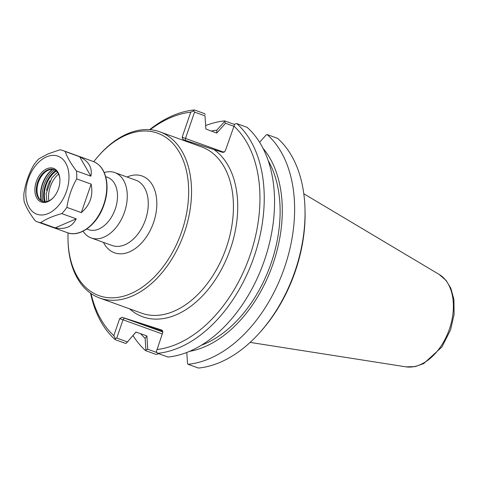 <?xml version="1.0" encoding="UTF-8"?>
<svg xmlns="http://www.w3.org/2000/svg" width="478" height="478" viewBox="0 0 478 478"><rect width="100%" height="100%" fill="white"/><g stroke="black" fill="none" stroke-linecap="round" stroke-linejoin="round"><path stroke-width="0.72" d="M46.545 190.286A25.812 16.76 109.9 0 1 47.77 185.96A25.812 16.76 109.9 0 1 49.999 180.732M86.763 229.004L88.591 229.661A27.838 18.074 -70.1 0 0 115.049 209.621A27.838 18.074 -70.1 0 0 107.502 177.302L105.668 176.639M48.852 200.874A21.755 14.125 109.9 0 1 50.28 186.767A21.755 14.125 109.9 0 1 58.531 174.064M236.759 123.587L247.078 127.315A126.252 81.983 -70.1 0 1 264.388 260.468A126.252 81.983 -70.1 0 1 167.981 357.042L157.662 353.32A126.252 81.983 -70.1 0 0 254.069 256.74A126.252 81.983 -70.1 0 0 236.759 123.587L234.728 124.065L225.234 151.078L222.808 152.422L183.211 139.69L182.136 137.222L190.758 112.181L193.68 110.866L194.558 112.085L205.002 115.855L205.875 129.018L205.002 115.855M68.019 240.428L68.055 241.557A88.376 57.384 -70.1 0 0 99.747 298.057A88.376 57.384 -70.1 0 0 183.737 234.423A88.376 57.384 -70.1 0 0 159.777 131.814A88.376 57.384 -70.1 0 0 99.299 155.027L98.552 155.876A86.357 56.075 109.9 0 1 184.855 164.97A86.357 56.075 109.9 0 1 140.221 288.575A86.357 56.075 109.9 0 1 68.019 240.428A86.357 56.075 109.9 0 1 68.055 232.906M93.772 161.689A86.357 56.075 109.9 0 1 98.552 155.876M83.035 231.215A34.745 22.562 -70.1 0 0 91.19 237.948A34.745 22.562 -70.1 0 0 124.208 212.931A34.745 22.562 -70.1 0 0 114.792 172.588A34.745 22.562 -70.1 0 0 104.216 172.564M259.578 142.271L266.198 134.921L267.136 134.557L277.581 138.327A126.252 81.983 109.9 0 1 304.976 208.336A126.252 81.983 109.9 0 1 260.337 331.953A126.252 81.983 109.9 0 1 198.478 368.054L188.039 364.284L187.513 363.423L186.796 352.483M268.14 160.518A112.061 72.764 109.9 0 1 270.243 265.66A112.061 72.764 109.9 0 1 201.447 345.206M262.948 148.228A115.174 74.789 109.9 0 1 272.143 266.348A115.174 74.789 109.9 0 1 189.605 351.342M205.875 129.018L216.743 133.081L225.526 123.264L233.784 126.246M157.113 352.639L147.72 349.245L146.889 335.956L135.979 332.019L126.497 343.031L135.937 332.138M185.368 140.383L185.506 138.375L194.558 112.085M225.526 123.264L224.576 121.537L216.851 130.124L216.785 132.962M234.549 124.465L224.714 120.91L224.576 121.537M127.19 341.836L116.746 338.06L123.037 319.794L162.263 333.955M162.873 331.977L122.093 317.296L119.667 318.635L113.812 335.652L115.306 338.484L116.746 338.06M115.306 338.484L115.234 339.673L125.553 343.395L126.497 343.031M146.842 336.076L145.139 338.388L145.892 350.039L147.72 349.245M145.892 350.039L145.611 350.643L156.055 354.413L158.087 353.935L158.182 353.505M145.611 350.643A126.252 81.983 109.9 0 1 133.117 335.687M205.893 125.475A126.252 81.983 109.9 0 1 224.714 120.91M145.139 338.388A115.174 74.789 109.9 0 1 140.699 333.722M211.24 131.097A115.174 74.789 109.9 0 1 216.851 130.124M124.346 318.067L123.037 319.794L119.667 318.635M158.087 353.935L158.266 353.535M157.662 353.32L156.354 351.689L162.765 332.497L161.654 330.017L162.108 330.244M162.562 330.71A24.187 0.424 -161 0 0 146.967 325.494A24.187 0.424 -161 0 0 141.404 323.863A24.187 0.424 -161 0 0 162.879 331.714M122.093 317.296L161.654 330.017M233.85 126.043A123.222 80.011 109.9 0 1 250.03 255.354A123.222 80.011 109.9 0 1 156.904 349.514M113.812 335.652A123.222 80.011 109.9 0 1 91.017 293.54M150.17 129.711A123.222 80.011 109.9 0 1 190.758 112.181M205.176 114.535L204.656 113.668L194.337 109.946L193.68 110.866M260.337 331.953L261.46 330.68A123.222 80.011 -70.1 0 0 305.024 210.027L304.976 208.336M194.337 109.946A126.252 81.983 -70.1 0 0 149.62 129.663M90.563 293.217A126.252 81.983 -70.1 0 0 115.234 339.673M267.136 134.557A126.252 81.983 109.9 0 1 284.446 267.71A126.252 81.983 109.9 0 1 188.039 364.284M24.133 201.507A37.876 24.593 109.9 0 1 23.9 193.584C25.436 183.456 28.71 173.95 33.717 165.077A37.876 24.593 109.9 0 1 38.814 158.869L48.051 153.874L59.875 149.811A37.876 24.593 109.9 0 1 63.156 150.618A37.876 24.593 109.9 0 1 65.211 151.526L79.659 156.742C88.824 161.313 92.571 167.796 90.904 176.191L76.45 170.975A37.876 24.593 109.9 0 1 76.689 178.897L91.137 184.114C93.395 195.514 90.121 205.014 81.32 212.62L66.872 207.404A37.876 24.593 109.9 0 1 61.77 213.612L76.217 218.828C72.28 226.727 65.259 229.751 55.161 227.887L40.714 222.67A37.876 24.593 109.9 0 1 37.427 221.864A37.876 24.593 109.9 0 1 35.378 220.956C29.893 213.845 26.147 207.362 24.133 201.507M42.745 201.489A16.915 10.988 109.9 0 1 38.754 197.725A16.915 10.988 109.9 0 1 48.386 170.186A16.915 10.988 109.9 0 1 48.756 170.037A16.915 10.988 109.9 0 1 54.229 169.684M76.217 218.828L55.161 227.887M40.714 222.67C45.996 219.026 53.016 216.002 61.77 213.612M91.137 184.114L81.32 212.62M66.872 207.404C68.408 197.277 71.682 187.77 76.689 178.897M79.659 156.742L90.904 176.191M76.45 170.975C70.971 163.864 67.225 157.381 65.211 151.526M46.563 156.844A30.879 20.052 109.9 0 1 66.496 191.337A30.879 20.052 109.9 0 1 29.152 207.404A30.879 20.052 109.9 0 1 46.563 156.844M53.775 197.133A16.915 10.988 109.9 0 1 42.381 201.369A16.915 10.988 109.9 0 1 36.627 186.157A16.915 10.988 109.9 0 1 47.663 169.923A16.915 10.988 109.9 0 1 53.871 169.547A16.915 10.988 109.9 0 1 59.929 180.081M46.916 168.734A17.925 11.639 109.9 0 1 59.923 179.794A17.925 11.639 109.9 0 1 53.584 197.348A17.925 11.639 109.9 0 1 35.354 194.319A17.925 11.639 109.9 0 1 46.916 168.734M192.12 142.552A91.406 59.356 -70.1 0 0 189.593 142.581M129.562 308.824A91.406 59.356 -70.1 0 0 221.762 268.857A91.406 59.356 -70.1 0 0 213.929 149.566M159.777 131.814L201.68 146.943A88.376 57.384 109.9 0 1 210.434 151.478A88.376 57.384 109.9 0 1 222.873 256.59A88.376 57.384 109.9 0 1 141.649 313.186L99.747 298.057M103.451 242.376A40.803 26.493 -70.1 0 0 138.25 246.2A40.803 26.493 -70.1 0 0 156.264 196.303A40.803 26.493 -70.1 0 0 127.046 177.015M114.792 172.588L135.782 180.17A34.745 22.562 109.9 0 1 145.204 220.513A34.745 22.562 109.9 0 1 112.181 245.525L91.19 237.948M224.134 152.321L182.136 137.222M405.888 366.835L415.053 366.626L423.651 363.615L441.869 347.04L450.539 329.951L454.1 314.422L453.915 299.371L450.826 288.264L446.159 280.52L439.234 274.486A49.479 32.128 109.9 0 1 449.015 330.214A49.479 32.128 109.9 0 1 405.888 366.835L250.125 342.403M93.138 161.445A37.876 24.593 109.9 0 1 103.409 205.421A37.876 24.593 109.9 0 1 67.41 232.69C79.653 237.566 96.407 225.275 103.248 206.86C106.779 197.539 107.843 188.589 106.427 180.009C104.592 170.419 100.165 164.229 93.138 161.445L63.156 150.618M41.413 200.754A23.482 15.248 109.9 0 1 52.729 169.403M52.401 169.379A23.344 15.159 -70.1 0 0 41.144 200.557M54.378 169.75A23.482 15.248 -70.1 0 0 42.901 201.537M44.436 201.788A22.472 14.591 109.9 0 1 55.723 170.538M56.368 171.07A21.462 13.934 -70.1 0 0 45.273 201.794M439.234 274.486L303.793 193.769M37.427 221.864L67.41 232.69M46.898 201.555L46.115 193.68L51.881 177.786L57.468 172.289"/></g></svg>
